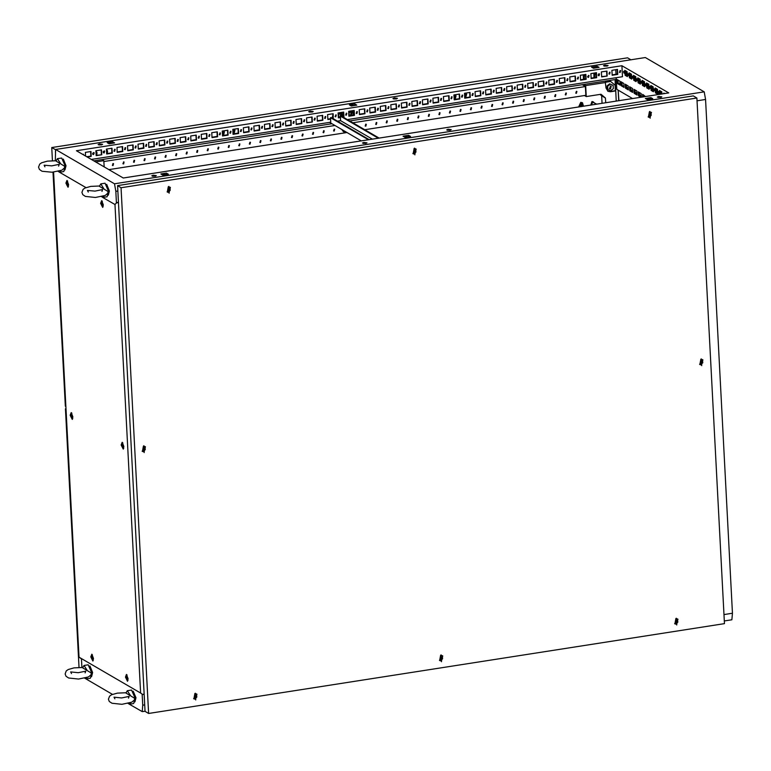 <?xml version="1.0" encoding="UTF-8"?>
<svg xmlns="http://www.w3.org/2000/svg" width="771" height="771" viewBox="0 0 771 771"><rect width="100%" height="100%" fill="white"/><g stroke="black" fill="none" stroke-linecap="round" stroke-linejoin="round"><path stroke-width="1.16" d="M60.649 163.731L57.44 158.662L56.023 161.043L64.803 166.353L64.398 168.02L61.863 170.198L52.023 172.251L42.039 171.22L39.437 169.447L38.55 167.162L39.678 164.165L41.644 162.739L47.445 161.091L56.09 160.705M63.318 159.154L66.046 165.775L64.995 169.919M57.44 158.662L61.651 158.007L65.304 166.276L63.762 171.519L59.55 172.184L58.191 171.441M60.755 170.68L59.55 172.184M103.989 188.972L100.789 183.903L99.372 186.283L108.152 191.603L107.747 193.27L105.213 195.449L95.373 197.501L85.388 196.46L82.786 194.697L81.899 192.413L83.027 189.415L84.993 187.989L90.795 186.341L99.44 185.956M106.668 184.404L109.395 191.025L108.345 195.169M100.789 183.903L105.001 183.247L108.653 191.526L107.111 196.769L102.9 197.424L101.531 196.692M104.104 195.93L102.9 197.424M83.634 154.904L83.364 154.248M83.981 155.096L82.661 154.335M92.886 154.335L93.898 152.61M93.619 154.566L94.081 152.687L93.513 152.581L93.05 154.46L93.619 154.566M103.42 152.697L104.422 150.962M104.143 152.918L104.605 151.049L104.046 150.943L103.574 152.822L104.143 152.918M113.944 151.058L114.956 149.323M114.677 151.28L115.139 149.401L114.571 149.304L114.108 151.174L114.677 151.28M124.478 149.41L125.49 147.685M125.21 149.641L125.673 147.762L125.104 147.656L124.642 149.535L125.21 149.641M135.012 147.772L136.014 146.037M135.735 147.993L136.207 146.124L135.638 146.018L135.166 147.897L135.735 147.993M145.536 146.133L146.548 144.399M146.268 146.355L146.731 144.476L146.162 144.379L145.7 146.259L146.268 146.355M156.07 144.495L157.082 142.76M156.802 144.717L157.265 142.837L156.696 142.731L156.234 144.611L156.802 144.717M166.603 142.847L167.606 141.122M167.326 143.078L167.799 141.199L167.23 141.093L166.758 142.972L167.326 143.078M177.128 141.209L178.14 139.474M177.86 141.43L178.323 139.561L177.754 139.455L177.291 141.334L177.86 141.43M187.661 139.57L188.673 137.836M188.394 139.792L188.856 137.913L188.288 137.816L187.825 139.686L188.394 139.792M198.195 137.922L199.197 136.197M198.918 138.154L199.39 136.274L198.822 136.168L198.349 138.048L198.918 138.154M208.719 136.284L209.731 134.549M209.452 136.506L209.914 134.636L209.346 134.53L208.883 136.409L209.452 136.506M219.253 134.646L220.265 132.911M219.986 134.867L220.448 132.988L219.88 132.891L219.417 134.761L219.986 134.867M229.787 132.998L230.789 131.272M230.51 133.229L230.982 131.349L230.413 131.243L229.941 133.123L230.51 133.229M240.311 131.359L241.323 129.634M241.044 131.59L241.506 129.711L240.938 129.605L240.475 131.484L241.044 131.59M250.845 129.721L251.857 127.986M251.577 129.942L252.04 128.073L251.471 127.967L251.009 129.846L251.577 129.942M261.379 128.082L262.381 126.348M262.101 128.304L262.574 126.425L262.005 126.328L261.542 128.198L262.101 128.304M271.903 126.434L272.915 124.709M272.635 126.666L273.098 124.786L272.529 124.68L272.067 126.56L272.635 126.666M282.437 124.796L283.449 123.061M283.169 125.018L283.632 123.148L283.063 123.042L282.6 124.921L283.169 125.018M292.97 123.158L293.973 121.423M293.703 123.379L294.165 121.5L293.597 121.404L293.134 123.273L293.703 123.379M303.504 121.51L304.506 119.784M304.227 121.741L304.69 119.862L304.121 119.756L303.658 121.635L304.227 121.741M314.028 119.871L315.04 118.146M314.761 120.093L315.223 118.223L314.655 118.117L314.192 119.997L314.761 120.093M324.562 118.233L325.574 116.498M325.295 118.455L325.757 116.575L325.189 116.479L324.726 118.358L325.295 118.455M335.096 116.594L336.098 114.86M335.819 116.816L336.281 114.937L335.722 114.84L335.25 116.71L335.819 116.816M345.62 114.946L346.632 113.221M346.352 115.178L346.815 113.298L346.246 113.192L345.784 115.072L346.352 115.178M356.154 113.308L357.166 111.573M356.886 113.53L357.349 111.66L356.78 111.554L356.318 113.433L356.886 113.53M366.688 111.67L367.69 109.935M367.41 111.891L367.883 110.012L367.314 109.916L366.842 111.785L367.41 111.891M377.212 110.022L378.224 108.297M377.944 110.253L378.407 108.374L377.838 108.268L377.376 110.147L377.944 110.253M387.746 108.383L388.757 106.649M388.478 108.605L388.941 106.735L388.372 106.629L387.909 108.509L388.478 108.605M398.279 106.745L399.282 105.01M399.002 106.967L399.474 105.087L398.906 104.991L398.434 106.861L399.002 106.967M408.803 105.097L409.815 103.372M409.536 105.328L409.999 103.449L409.43 103.343L408.967 105.222L409.536 105.328M419.337 103.459L420.349 101.733M420.07 103.69L420.532 101.811L419.964 101.705L419.501 103.584L420.07 103.69M429.871 101.82L430.873 100.085M430.594 102.042L431.066 100.172L430.497 100.066L430.025 101.945L430.594 102.042M440.395 100.182L441.407 98.447M441.128 100.403L441.59 98.524L441.022 98.428L440.559 100.297L441.128 100.403M450.929 98.534L451.941 96.809M451.661 98.765L452.124 96.886L451.555 96.78L451.093 98.659L451.661 98.765M461.463 96.895L462.465 95.161M462.186 97.117L462.658 95.247L462.089 95.141L461.617 97.021L462.186 97.117M471.987 95.257L472.999 93.522M472.719 95.479L473.182 93.599L472.613 93.503L472.151 95.373L472.719 95.479M482.521 93.609L483.533 91.884M483.253 93.84L483.716 91.961L483.147 91.855L482.685 93.734L483.253 93.84M493.055 91.971L494.057 90.246M493.777 92.202L494.25 90.323L493.681 90.217L493.218 92.096L493.777 92.202M503.579 90.332L504.591 88.598M504.311 90.554L504.774 88.684L504.205 88.578L503.742 90.458L504.311 90.554M514.112 88.694L515.124 86.959M514.845 88.916L515.307 87.036L514.739 86.94L514.276 88.81L514.845 88.916M524.646 87.046L525.649 85.321M525.379 87.277L525.841 85.398L525.273 85.292L524.81 87.171L525.379 87.277M535.18 85.408L536.182 83.673M535.903 85.629L536.365 83.76L535.797 83.653L535.334 85.533L535.903 85.629M545.704 83.769L546.716 82.034M546.437 83.991L546.899 82.112L546.331 82.015L545.868 83.885L546.437 83.991M556.238 82.121L557.24 80.396M556.97 82.352L557.433 80.473L556.864 80.367L556.402 82.246L556.97 82.352M566.772 80.483L567.774 78.748M567.495 80.704L567.957 78.835L567.389 78.729L566.926 80.608L567.495 80.704M577.296 78.844L578.308 77.11M578.028 79.066L578.491 77.187L577.922 77.09L577.46 78.96L578.028 79.066M587.83 77.196L588.842 75.471M588.562 77.428L589.025 75.548L588.456 75.442L587.994 77.322L588.562 77.428M598.363 75.558L599.366 73.833M599.086 75.789L599.549 73.91L598.99 73.804L598.518 75.683L599.086 75.789M608.888 73.92L609.9 72.185M609.62 74.141L610.083 72.272L609.514 72.166L609.051 74.045L609.62 74.141M619.421 72.281L620.433 70.547M620.154 72.503L620.616 70.624L620.048 70.527L619.585 72.397L620.154 72.503M365.57 143.406L362.428 143.02L363.835 142.394L366.977 142.78L365.57 143.406M363.208 143.416L366.244 143.261M154.952 176.222L151.81 175.836L153.217 175.219L156.368 175.605L154.952 176.222M152.591 176.241L155.626 176.077M101.203 144.919L98.062 144.534L99.469 143.907L102.61 144.293L101.203 144.919M98.842 144.929L101.878 144.775M660.429 97.445L657.287 97.059L658.694 96.442L661.836 96.828L660.429 97.445M658.068 97.464L661.104 97.3M449.811 130.27L446.669 129.885L448.086 129.258L451.228 129.644L449.811 130.27M447.45 130.289L450.486 130.126M396.063 98.967L392.921 98.582L394.328 97.956L397.479 98.341L396.063 98.967M393.702 98.977L396.737 98.823M606.681 66.142L603.539 65.757L604.946 65.13L608.088 65.516L606.681 66.142M604.319 66.152L607.355 65.998M311.821 112.094L308.67 111.708L310.087 111.082L313.228 111.467L311.821 112.094M309.46 112.113L312.496 111.949M659.003 92.616L658.463 91.383L658.222 92.163L658.771 93.407L659.003 92.616M654.675 90.091L654.126 88.858L654.444 90.882L654.675 90.091M650.338 87.566L649.789 86.333L650.107 88.357L650.338 87.566M646.002 85.041L645.452 83.808L645.77 85.832L646.002 85.041M641.665 82.516L641.115 81.283L641.433 83.307L641.665 82.516M637.338 80.001L636.788 78.758L637.097 80.782L637.338 80.001M633.001 77.476L632.451 76.233L632.22 77.013L632.769 78.257L633.001 77.476M628.664 74.951L628.114 73.708L627.883 74.488L628.432 75.731L628.664 74.951M624.327 72.426L623.778 71.183L623.546 71.963L624.096 73.206L624.327 72.426M466.426 94.033L465.626 96.5L465.029 96.442M464.624 95.758L465.973 96.703L466.609 94.12L465.829 93.975L464.605 95.315M234.75 130.135L233.95 132.602L233.353 132.545M232.948 131.87L234.297 132.805L234.933 130.222L234.153 130.077L232.929 131.417M455.902 95.671L455.092 98.139L454.495 98.081M454.09 97.397L455.439 98.341L456.085 95.758L455.295 95.614L454.071 96.953M224.226 131.774L223.417 134.25L222.819 134.193M222.414 133.508L223.763 134.453L224.409 131.86L223.619 131.725L222.395 133.065M317.305 120.796L322.529 119.987M327.829 119.158L330.547 118.734M338.363 117.52L340.445 117.192M342.681 116.845L343.587 116.7M348.897 115.872L354.12 115.062M359.421 114.233L364.654 113.424M369.955 112.595L375.178 111.776M380.488 110.957L385.712 110.137M391.013 109.309L396.246 108.499M401.546 107.67L406.77 106.861M412.08 106.032L417.304 105.213M422.614 104.384L427.838 103.574M433.138 102.745L438.371 101.936M443.672 101.107L448.895 100.288M454.206 99.469L459.429 98.649M464.73 97.821L469.963 97.011M475.264 96.182L480.487 95.363M485.797 94.544L491.021 93.725M496.322 92.896L501.555 92.086M506.855 91.257L512.079 90.448M517.389 89.619L522.613 88.8M527.913 87.981L533.147 87.162M538.447 86.333L543.671 85.523M548.981 84.694L554.204 83.875M559.505 83.056L564.738 82.237M570.039 81.408L575.262 80.598M580.573 79.77L585.796 78.96M591.097 78.131L596.33 77.312M601.631 76.483L602.517 76.483M106.687 153.622L111.911 152.812M117.221 151.983L122.444 151.164M127.745 150.345L132.978 149.526M138.279 148.697L143.502 147.887M148.813 147.059L154.036 146.249M159.337 145.42L164.57 144.601M169.871 143.772L175.104 142.963M180.404 142.134L185.628 141.324M190.938 140.495L196.162 139.676M201.462 138.857L206.695 138.038M211.996 137.209L217.22 136.4M222.53 135.571L227.753 134.752M233.054 133.932L238.287 133.113M243.588 132.284L248.811 131.475M254.122 130.646L259.345 129.836M264.646 129.008L269.879 128.188M275.18 127.369L280.403 126.55M285.713 125.721L290.937 124.912M296.237 124.083L301.471 123.264M306.771 122.444L307.658 122.435M612.164 74.845L617.388 74.035M621.118 85.687L624.067 87.412L623.855 83.451L620.906 81.736L621.118 85.687L622.168 85.523L622.004 82.372M619.865 81.128L616.916 79.413L617.128 83.364L620.077 85.089L619.865 81.128M629.782 90.737L629.579 86.786L632.528 88.501L632.731 92.453L629.782 90.737L630.842 90.573L630.668 87.422M634.119 93.262L633.916 89.301L636.856 91.026L637.068 94.978L634.119 93.262L635.169 93.098L635.005 89.947M641.009 97.271L638.455 95.787L638.243 91.826L641.193 93.551L641.385 97.213M642.725 97.011L642.58 94.351L645.558 96.568M625.454 88.212L625.242 84.261L628.192 85.976L628.394 89.928L625.454 88.212L626.505 88.048L626.341 84.897M661.913 94.014L661.797 91.855L659.513 90.525L659.716 94.361M653.384 91.739L653.133 86.805L650.84 85.475L651.1 90.4L653.384 91.739M644.72 86.689L644.46 81.755L642.176 80.425L642.426 85.35L644.72 86.689M636.046 81.639L635.796 76.715L633.502 75.375L633.762 80.3L636.046 81.639M627.382 76.589L627.122 71.664L624.828 70.325L625.088 75.25L627.382 76.589M615.74 69.708L615.981 74.247M616.154 77.669L616.771 89.34L632.625 98.582M668.736 92.954L621.918 65.689L76.425 150.702L123.244 177.966L668.736 92.954M347.345 119.563L622.496 76.686L621.918 65.689M631.719 79.114L631.459 74.189L629.165 72.85L629.425 77.775L631.719 79.114M640.383 84.164L640.123 79.23L637.839 77.9L638.099 82.825L640.383 84.164M649.057 89.214L648.797 84.28L646.503 82.95L646.763 87.875L649.057 89.214M657.721 94.264L657.461 89.33L655.177 88L655.437 92.925L657.721 94.264M663.879 93.705L663.841 93.05L664.747 93.57M624.018 86.603L622.168 85.523M620.038 84.28L618.178 83.201L618.014 80.049M632.692 91.653L630.842 90.573M637.029 94.178L635.169 93.098M641.356 96.703L639.506 95.623L639.342 92.472M643.775 96.847L643.679 94.997M628.355 89.128L626.505 88.048M660.766 94.197L660.602 91.161M653.345 90.93L652.15 90.236L651.938 86.111M644.672 85.88L643.486 85.186L643.265 81.061M636.008 80.839L634.812 80.136L634.6 76.011M627.334 75.789L626.148 75.086L625.927 70.961M631.671 78.314L630.476 77.611L630.264 73.486M640.344 83.355L639.149 82.661L638.928 78.536M649.009 88.405L647.813 87.711L647.601 83.586M657.682 93.455L656.487 92.761L656.275 88.636M350.526 105.588L355.672 105.338M108.316 143.339L113.462 143.088M592.735 67.848L597.882 67.588M404.274 136.901L409.42 136.64M162.074 174.651L167.211 174.391M646.483 99.151L651.63 98.9M93.869 160.86L331.954 123.755M349.774 120.98L616.251 79.442M145.083 711.219L142.201 711.672L142.731 705.157L144.746 704.848M723.979 614.574L732.45 613.253L731.92 619.768L724.316 620.944M117.818 191.035L115.804 191.343L114.532 183.777L704.251 91.874L705.523 99.44L697.051 100.76M704.251 91.874L645.366 57.574L55.647 149.487L55.358 160.667M618.159 90.149L618.882 100.722M619.72 100.596L618.708 100.509M618.12 90.13L618.679 100.75M86.044 678.962L112.47 694.353M129.383 704.212L142.201 711.672M410.577 136.467L405.016 137.334L403.079 136.197L408.63 135.33L410.577 136.467M356.828 105.155L351.268 106.022L349.321 104.895L354.882 104.027L356.828 105.155M114.619 142.905L109.058 143.772L107.121 142.635L112.682 141.777L114.619 142.905M168.367 174.207L162.806 175.075L160.869 173.947L166.43 173.08L168.367 174.207M652.786 98.717L647.226 99.584L645.279 98.447L650.84 97.589L652.786 98.717M597.091 66.277L599.028 67.405L593.468 68.272L591.53 67.144L597.091 66.277L597.139 67.154M55.647 149.487L114.532 183.777M705.523 99.44L732.45 613.253M142.731 705.157L142.153 694.102M116.411 203.033L115.804 191.343M81.919 667.445L81.456 658.588M85.581 156.031L85.388 152.359L90.949 151.501L91.209 156.426L87.296 157.033M101.733 154.778L96.173 155.646L95.922 150.721L101.483 149.853L101.733 154.778L96.163 155.395M112.267 153.14L106.706 154.007L106.446 149.082L112.007 148.215L112.267 153.14L106.697 153.757M122.801 151.501L117.24 152.369L116.98 147.444L122.541 146.577L122.801 151.501L117.221 152.109M133.325 149.863L127.774 150.731L127.514 145.796L133.075 144.929L133.325 149.863L127.755 150.47M143.859 148.215L138.298 149.082L138.038 144.158L143.599 143.29L143.859 148.215L138.288 148.832M154.393 146.577L148.832 147.444L148.572 142.519L154.133 141.652L154.393 146.577L148.822 147.194M164.927 144.938L159.366 145.806L159.105 140.871L164.666 140.004L164.927 144.938L159.346 145.546M175.451 143.29L169.89 144.158L169.63 139.233L175.19 138.366L175.451 143.29L169.88 143.907M185.984 141.652L180.424 142.519L180.163 137.595L185.724 136.727L185.984 141.652L180.414 142.269M196.518 140.014L190.957 140.881L190.697 135.956L196.258 135.089L196.518 140.014L190.938 140.621M207.042 138.375L201.482 139.233L201.231 134.308L206.782 133.441L207.042 138.375L201.472 138.982M217.576 136.727L212.015 137.595L211.755 132.67L217.316 131.802L217.576 136.727L212.006 137.344M228.11 135.089L222.549 135.956L222.289 131.031L227.85 130.164L228.11 135.089L222.53 135.706M238.634 133.45L233.073 134.318L232.823 129.383L238.374 128.516L238.634 133.45L233.064 134.058M249.168 131.802L243.607 132.67L243.347 127.745L248.908 126.878L249.168 131.802L243.597 132.419M259.702 130.164L254.141 131.031L253.881 126.107L259.441 125.239L259.702 130.164L254.122 130.781M270.226 128.526L264.665 129.393L264.414 124.459L269.975 123.601L270.226 128.526L264.655 129.133M280.76 126.878L275.199 127.745L274.939 122.82L280.499 121.953L280.76 126.878L275.189 127.494M291.293 125.239L285.733 126.107L285.472 121.182L291.033 120.315L291.293 125.239L285.713 125.856M301.818 123.601L296.257 124.468L296.006 119.544L301.567 118.676L301.818 123.601L296.247 124.208M312.351 121.963L306.791 122.83L306.53 117.896L312.091 117.028L312.351 121.963L306.781 122.57M322.885 120.315L317.324 121.182L317.064 116.257L322.625 115.39L322.885 120.315L317.305 120.931M330.566 119.119L327.848 119.544L327.598 114.619L333.159 113.751L333.303 118.695M340.464 117.578L338.382 117.905L338.122 112.971L343.683 112.103L343.943 117.038L343.201 117.153M354.477 115.39L348.916 116.257L348.656 111.332L354.217 110.465L354.477 115.39L348.897 116.007M365.001 113.751L359.45 114.619L359.19 109.694L364.75 108.827L365.001 113.751L359.431 114.368M375.535 112.113L369.974 112.98L369.714 108.056L375.275 107.188L375.535 112.113L369.964 112.72M386.069 110.475L380.508 111.332L380.248 106.408L385.808 105.54L386.069 110.475L380.488 111.082M396.593 108.827L391.042 109.694L390.781 104.769L396.342 103.902L396.593 108.827L391.022 109.443M407.127 107.188L401.566 108.056L401.305 103.131L406.866 102.264L407.127 107.188L401.556 107.805M417.66 105.55L412.1 106.417L411.839 101.483L417.4 100.616L417.66 105.55L412.09 106.157M428.194 103.902L422.633 104.769L422.373 99.844L427.934 98.977L428.194 103.902L422.614 104.519M438.718 102.264L433.157 103.131L432.897 98.206L438.458 97.339L438.718 102.264L433.148 102.88M449.252 100.625L443.691 101.493L443.431 96.558L448.992 95.7L449.252 100.625L443.682 101.232M459.786 98.977L454.225 99.844L453.965 94.92L459.526 94.052L459.786 98.977L454.206 99.594M470.31 97.339L464.749 98.206L464.499 93.281L470.05 92.414L470.31 97.339L464.74 97.956M480.844 95.7L475.283 96.568L475.023 91.643L480.584 90.776L480.844 95.7L475.273 96.308M491.378 94.062L485.817 94.929L485.557 89.995L491.117 89.128L491.378 94.062L485.797 94.669M501.902 92.414L496.341 93.281L496.09 88.357L501.651 87.489L501.902 92.414L496.331 93.031M512.436 90.776L506.875 91.643L506.614 86.718L512.175 85.851L512.436 90.776L506.865 91.392M522.969 89.137L517.408 90.005L517.148 85.07L522.709 84.212L522.969 89.137L517.389 89.744M533.493 87.489L527.933 88.357L527.682 83.432L533.243 82.564L533.493 87.489L527.923 88.106M544.027 85.851L538.466 86.718L538.206 81.793L543.767 80.926L544.027 85.851L538.457 86.468M554.561 84.212L549 85.08L548.74 80.155L554.301 79.288L554.561 84.212L548.981 84.82M565.085 82.574L559.524 83.432L559.274 78.507L564.835 77.64L565.085 82.574L559.515 83.181M575.619 80.926L570.058 81.793L569.798 76.869L575.359 76.001L575.619 80.926L570.048 81.543M586.153 79.288L580.592 80.155L580.332 75.23L585.893 74.363L586.153 79.288L580.573 79.905M596.677 77.649L591.116 78.517L590.865 73.582L596.426 72.715L596.677 77.649L591.106 78.257M607.211 76.001L601.65 76.869L601.39 71.944L606.95 71.077L607.211 76.001L601.64 76.618M612.184 75.23L611.923 70.306L617.484 69.438L617.744 74.363L612.184 75.23M91.441 159.443L330.73 122.184L330.489 117.674L331.337 117.549L369.251 139.628M337.447 121.105L340.628 120.613M626.457 87.075L628.307 88.154M630.784 89.6L632.644 90.679M635.121 92.125L636.971 93.204M639.458 94.65L641.308 95.729M650.84 97.589L650.888 98.466M166.43 173.08L166.478 173.957M112.682 141.777L112.72 142.654M354.882 104.027L354.93 104.904M408.63 135.33L408.678 136.216M90.612 151.55L90.862 156.224L86.95 156.831M101.146 149.911L101.386 154.585M111.679 148.263L111.92 152.937M122.203 146.625L122.454 151.299M132.737 144.987L132.978 149.661M143.271 143.339L143.512 148.013M153.795 141.7L154.046 146.374M164.329 140.062L164.58 144.736M174.863 138.423L175.104 143.088M185.387 136.775L185.638 141.45M195.921 135.137L196.171 139.811M206.455 133.499L206.695 138.173M216.988 131.851L217.229 136.525M227.512 130.212L227.763 134.886M238.046 128.574L238.287 133.248M248.58 126.936L248.821 131.6M259.104 125.287L259.355 129.962M269.638 123.649L269.879 128.323M280.172 122.011L280.413 126.685M290.696 120.363L290.946 125.037M301.23 118.724L301.471 123.399M311.763 117.086L312.004 121.76M322.288 115.438L322.538 120.112M332.821 113.8L332.956 118.493M330.557 118.869L327.839 119.293M343.355 112.161L343.596 116.835L342.854 116.951M340.454 117.327L338.373 117.645M353.879 110.523L354.13 115.187M364.413 108.875L364.654 113.549M374.947 107.236L375.188 111.911M385.471 105.598L385.722 110.272M396.005 103.95L396.255 108.624M406.539 102.312L406.78 106.986M417.063 100.673L417.313 105.348M427.597 99.035L427.847 103.7M438.13 97.387L438.371 102.061M448.664 95.749L448.905 100.423M459.188 94.11L459.439 98.784M469.722 92.462L469.963 97.136M480.256 90.824L480.497 95.498M490.78 89.185L491.031 93.86M501.314 87.537L501.555 92.212M511.848 85.899L512.089 90.573M522.372 84.261L522.622 88.935M532.906 82.622L533.147 87.287M543.439 80.974L543.68 85.648M553.963 79.336L554.214 84.01M564.497 77.698L564.738 82.372M575.031 76.05L575.272 80.724M585.555 74.411L585.806 79.085M596.089 72.773L596.33 77.447M606.623 71.134L606.864 75.799M617.147 69.486L617.398 74.161L612.164 74.98M96.153 155.27L97.04 155.26M86.776 156.725L90.853 156.089M626.148 75.086L625.088 75.25M630.476 77.611L629.425 77.775M634.812 80.136L633.762 80.3M639.149 82.661L638.099 82.825M643.486 85.186L642.426 85.35M647.813 87.711L646.763 87.875M652.15 90.236L651.1 90.4M656.487 92.761L655.437 92.925M639.506 95.623L638.455 95.787M618.178 83.201L617.128 83.364M130.55 695.75L127.35 690.681L125.933 693.062L134.713 698.381L134.299 700.039L131.774 702.217L121.934 704.28L111.949 703.239L109.337 701.475L108.46 699.181L109.578 696.184L111.544 694.767L117.356 693.119L125.991 692.734M133.229 691.182L135.956 697.803L134.906 701.938M127.35 690.681L131.562 690.026L135.214 698.304L133.662 703.547L129.451 704.202L128.092 703.46M130.665 702.709L129.451 704.202M87.2 670.5L84 665.431L82.584 667.811L91.364 673.131L90.959 674.789L88.424 676.977L78.584 679.029L68.6 677.988L65.998 676.225L65.111 673.941L66.239 670.943L68.205 669.517L74.006 667.869L82.651 667.484M89.879 665.932L92.607 672.553L91.556 676.697M84 665.431L88.212 664.775L91.865 673.054L90.323 678.297L86.111 678.952L84.743 678.21M87.316 677.458L86.111 678.952M66.055 409.218L65.439 408.861L66.036 408.775M78.989 667.416L65.439 408.861M585.777 78.575L585.671 76.541M585.758 78.565L585.661 76.416M583.416 79.326L583.281 74.768M583.474 79.317L583.589 74.72M585.391 74.44L583.445 75.963L583.58 78.497L584.408 78.979L584.273 76.445L585.613 75.394M596.205 74.903L596.311 76.927M596.195 74.777L596.291 76.927M596.137 73.756L594.807 74.797L594.933 77.341L594.113 76.859L593.978 74.315L595.906 72.811M594.123 73.081L593.998 77.678M593.815 73.129L593.949 77.688M599.077 75.356L599.019 74.199M598.325 75.519L598.084 74.912M599.086 75.462L598.595 73.958M593.978 74.315L594.807 74.797M588.369 75.462L588.552 77.1M588.485 75.847L588.552 76.994M587.56 76.551L587.791 77.158M583.445 75.963L584.273 76.445M93.696 154.181L94.149 153.101M93.609 154.239L94.129 152.995M104.683 151.463L104.22 152.542M104.654 151.357L104.143 152.6M107.506 151.964L107.448 150.817M107.429 150.75L106.456 149.246M106.649 152.831L106.581 151.627M107.265 153.535L107.439 150.75L106.514 150.355M103.237 151.579L103.285 152.542M106.62 150.268L107.439 150.75M95.932 150.885L96.895 152.388M96.915 152.456L96.973 153.602M96.057 153.265L96.115 154.47M95.989 151.993L96.915 152.398L96.741 155.173M92.761 154.181L92.713 153.227M96.086 151.916L96.915 152.398M340.445 117.057L340.676 114.416L341.437 114.551L341.813 116.344M340.011 116.893L340.589 114.368L341.389 114.532M339.606 112.739L338.17 113.886M351.21 112.778L350.583 115.284L351.345 115.419L351.962 112.913L351.21 112.778M351.923 112.894L351.123 112.73L350.497 115.226M348.704 112.248L350.121 111.12M353.291 113.655L353.234 112.508M353.214 112.441L352.048 110.802M351.056 111.506L353.234 112.45L351.056 111.506L349.012 113.106L349.475 115.785M353.06 115.226L353.234 112.45M338.941 117.423L338.488 114.744L340.522 113.144L342.7 114.089L339.828 112.72M341.524 112.441L342.681 114.079M342.7 114.147L342.758 115.303M342.7 114.089L342.613 116.806M339.789 112.72L340.522 113.144M565.904 94.968L565.336 94.862L565.798 92.992L566.367 93.089L565.904 94.968M566.232 93.031L565.21 94.775M555.371 96.606L554.802 96.51L555.265 94.631L555.833 94.737L555.371 96.606M555.698 94.669L554.677 96.414M544.837 98.254L544.268 98.148L544.731 96.269L545.299 96.375L544.837 98.254M545.164 96.308L544.143 98.062M534.303 99.893L533.734 99.787L534.207 97.907L534.775 98.013L534.303 99.893M534.631 97.946L533.619 99.7M523.779 101.531L523.21 101.425L523.673 99.555L524.241 99.652L523.779 101.531M524.107 99.594L523.085 101.338M513.245 103.169L512.676 103.073L513.139 101.194L513.708 101.3L513.245 103.169M513.573 101.232L512.551 102.986M502.711 104.817L502.143 104.711L502.615 102.832L503.184 102.938L502.711 104.817M503.039 102.871L502.027 104.625M492.187 106.456L491.619 106.35L492.081 104.48L492.65 104.577L492.187 106.456M492.515 104.519L491.493 106.263M481.653 108.094L481.085 107.998L481.547 106.119L482.116 106.225L481.653 108.094M481.981 106.157L480.959 107.901M471.12 109.742L470.551 109.636L471.023 107.757L471.592 107.863L471.12 109.742M471.447 107.795L470.435 109.549M460.595 111.381L460.027 111.275L460.489 109.395L461.058 109.501L460.595 111.381M460.923 109.443L459.901 111.188M450.062 113.019L449.493 112.913L449.956 111.043L450.524 111.14L450.062 113.019M450.389 111.082L449.368 112.826M439.528 114.657L438.959 114.561L439.431 112.682L440 112.788L439.528 114.657M439.855 112.72L438.844 114.474M429.004 116.305L428.435 116.199L428.898 114.32L429.466 114.426L429.004 116.305M429.331 114.359L428.31 116.113M418.47 117.944L417.901 117.838L418.364 115.968L418.932 116.064L418.47 117.944M418.798 116.007L417.776 117.751M407.936 119.582L407.367 119.486L407.84 117.606L408.408 117.712L407.936 119.582M408.264 117.645L407.252 119.399M397.412 121.23L396.843 121.124L397.306 119.245L397.875 119.351L397.412 121.23M397.74 119.283L396.718 121.037M386.878 122.868L386.31 122.762L386.772 120.893L387.341 120.989L386.878 122.868M387.206 120.931L386.184 122.676M376.344 124.507L375.776 124.41L376.238 122.531L376.807 122.628L376.344 124.507M376.672 122.57L375.66 124.314M365.82 126.155L365.252 126.049L365.714 124.17L366.283 124.276L365.82 126.155M366.148 124.208L365.126 125.962M334.228 131.07L333.66 130.974L334.122 129.094L334.691 129.2L334.228 131.07M334.556 129.133L333.535 130.887M323.695 132.718L323.126 132.612L323.589 130.733L324.157 130.839L323.695 132.718M324.022 130.771L323.001 132.525M313.161 134.356L312.592 134.25L313.055 132.381L313.624 132.477L313.161 134.356M313.489 132.419L312.467 134.164M302.627 135.995L302.068 135.898L302.531 134.019L303.099 134.125L302.627 135.995M302.955 134.058L301.943 135.802M292.103 137.643L291.534 137.537L291.997 135.657L292.566 135.763L292.103 137.643M292.431 135.696L291.409 137.45M281.569 139.281L281.001 139.175L281.463 137.296L282.032 137.402L281.569 139.281M281.897 137.344L280.875 139.088M271.035 140.92L270.467 140.814L270.939 138.944L271.508 139.04L271.035 140.92M271.363 138.982L270.351 140.727M260.511 142.558L259.943 142.462L260.405 140.582L260.974 140.688L260.511 142.558M260.839 140.621L259.817 142.375M249.977 144.206L249.409 144.1L249.871 142.221L250.44 142.327L249.977 144.206M250.305 142.259L249.284 144.013M239.444 145.844L238.875 145.738L239.347 143.869L239.916 143.965L239.444 145.844M239.771 143.907L238.759 145.652M228.92 147.483L228.351 147.386L228.814 145.507L229.382 145.613L228.92 147.483M229.247 145.546L228.226 147.3M218.386 149.131L217.817 149.025L218.28 147.145L218.848 147.251L218.386 149.131M218.713 147.184L217.692 148.938M207.852 150.769L207.283 150.663L207.756 148.784L208.324 148.89L207.852 150.769M208.18 148.832L207.168 150.576M197.328 152.407L196.759 152.311L197.222 150.432L197.79 150.528L197.328 152.407M197.655 150.47L196.634 152.215M186.794 154.046L186.225 153.949L186.688 152.07L187.257 152.176L186.794 154.046M187.122 152.109L186.1 153.863M176.26 155.694L175.692 155.588L176.164 153.708L176.732 153.814L176.26 155.694M176.588 153.747L175.576 155.501M165.736 157.332L165.167 157.226L165.63 155.356L166.199 155.453L165.736 157.332M166.064 155.395L165.042 157.139M155.202 158.971L154.634 158.874L155.096 156.995L155.665 157.101L155.202 158.971M155.53 157.033L154.508 158.787M144.669 160.619L144.1 160.513L144.572 158.633L145.131 158.739L144.669 160.619M144.996 158.672L143.984 160.426M134.144 162.257L133.576 162.151L134.038 160.281L134.607 160.378L134.144 162.257M134.472 160.32L133.45 162.064M123.611 163.895L123.042 163.799L123.505 161.92L124.073 162.026L123.611 163.895M123.938 161.958L122.917 163.703M113.077 165.543L112.508 165.437L112.971 163.558L113.539 163.664L113.077 165.543M113.404 163.597L112.383 165.351M610.921 85.995L609.418 88.588M610.555 88.964L609.697 88.81L610.391 85.976L611.249 86.13L610.555 88.964M576.429 93.33L575.86 93.224L576.322 91.344L576.891 91.45L576.429 93.33M576.756 91.383L575.735 93.137M582.375 84.723L585.411 86.497L352.81 122.743M334.99 125.519L103.863 161.544M585.411 86.497L585.873 95.296L364.818 129.74M347.008 132.516L108.913 169.62M341.977 129.586L343.268 131.552L345.514 131.648M602.045 103.343L601.65 95.816L600.031 94.448M605.717 102.774L605.466 98.042L601.023 94.293L586.278 96.597L584.428 95.517M586.278 96.597L585.7 85.591L583.82 84.502M607.75 91.151L610.092 91.518L615.364 90.699L615.075 85.196L610.632 81.456L605.37 82.275L605.996 87.971L607.914 91.257L610.439 91.72L615.711 90.901L616.241 101.136M607.818 89.552L607.211 89.195L607.037 85.889L609.697 83.817L613.128 85.388L613.302 88.694L610.642 90.776L607.818 89.552L607.644 86.246L610.304 84.164L613.128 85.388M585.7 85.591L605.717 82.478M610.632 81.456L609.1 80.56M605.466 98.042L601.65 95.816M607.644 86.246L607.037 85.889M610.304 84.164L609.697 83.817M104.143 166.844L103.815 160.696L95.749 161.958M103.815 160.696L101.936 159.597M342.584 129.942L343.876 131.899M583.194 106.282L582.327 102.909L580.814 102.639L578.848 106.967M583.165 106.292L582.317 102.909M582.943 106.321L582.201 103.102L580.804 102.851L579.088 106.928M582.192 103.102L580.823 102.861L579.098 106.928M582.423 102.707L580.765 102.398L578.587 107.005M583.435 106.244L582.442 102.716L580.794 102.418L578.607 106.996M596.744 104.172L592.716 102.186L591.367 105.01M596.465 103.96L594.219 104.567M592.648 102.196L591.203 104.673M593.207 101.811L591.974 101.541L590.779 105.107M593.93 102.485L592.176 101.656L590.856 105.087M65.921 406.577L65.304 406.221L53.035 172.193M55.435 152.138L55.637 149.574M55.3 149.622L51.744 147.56L627.565 57.815L630.996 59.82M52.428 160.647L51.744 147.56M581.922 104.018L582.038 106.215L581.922 104.018M581.546 106.543L581.479 105.309L579.358 105.415L581.469 105.087L581.392 103.651L581.758 106.514M582.519 105.685L582.645 104.345M581.739 106.514L581.585 103.622M581.459 105.299L579.378 105.617M582.038 106.205L582.115 103.989M91.229 656.873L91.759 658.964L91.229 656.873M91.71 656.709L91.865 658.723M92.241 658.048L91.132 657.403L92.241 658.048M93.146 658.27L92.53 660.371L91.065 657.056L91.682 654.965L93.146 658.27M101.078 203.284L101.608 205.385L101.078 203.284M101.55 203.12L101.714 205.144M102.08 204.469L100.972 203.823L102.08 204.469M102.996 204.691L102.37 206.782L100.914 203.477L101.531 201.376L102.996 204.691M125.904 677.063L126.434 679.164L125.904 677.063M126.386 676.899L126.55 678.923M126.916 678.249L125.808 677.603L126.916 678.249M127.822 678.47L127.205 680.571L125.74 677.256L126.357 675.155L127.822 678.47M66.402 183.084L66.923 185.185L66.402 183.084M66.875 182.92L67.038 184.944M67.405 184.269L66.296 183.623L67.405 184.269M68.311 184.491L67.694 186.582L66.229 183.276L66.855 181.175L68.311 184.491M121.645 444.925L122.165 447.016L121.645 444.925M122.117 444.761L122.281 446.775M122.647 446.11L121.539 445.465L122.647 446.11M123.553 446.322L122.936 448.423L121.471 445.108L122.097 443.017L123.553 446.322M70.662 415.232L71.192 417.323L70.662 415.232M71.144 415.068L71.308 417.082M71.674 416.417L70.566 415.771L71.674 416.417M72.58 416.629L71.963 418.73L70.498 415.424L71.115 413.323L72.58 416.629M70.209 415.251L71.24 412.581L72.869 416.803L72.301 419.395L70.209 415.251M121.182 444.944L122.213 442.275L123.852 446.496L123.273 449.088L121.182 444.944M65.94 183.103L66.971 180.443L68.609 184.654L68.031 187.247L65.94 183.103M125.451 677.083L126.483 674.423L128.111 678.644L127.543 681.236L125.451 677.083M100.616 203.303L101.647 200.643L103.285 204.855L102.716 207.447L100.616 203.303M90.766 656.892L91.807 654.222L93.436 658.444L92.867 661.036L90.766 656.892M53.633 172.145L79.047 657.181L140.601 693.042L115.004 204.556L102.774 197.434M85.88 187.594L59.425 172.193M118.426 202.561L117.144 202.763L116.354 201.925M140.601 693.042L142.808 694.555L144.177 693.948M116.363 202.002L117.009 202.387L115.004 204.556M142.808 694.555L142.153 694.179M81.466 658.829L79.047 657.181M117.134 202.571L118.406 202.378M196.759 697.138L196.663 695.876L195.718 695.471L194.649 696.223L194.745 697.485L195.699 697.89L196.759 697.138M195.651 697.861L196.672 697.09L196.615 695.856M195.776 698.092L195.632 695.278L195.776 698.092M195.67 699.22L194.157 698.95L195.391 693.939L196.913 694.218L195.67 699.22M193.906 698.777L194.87 693.64L196.644 694.083M194.716 697.456L195.304 697.572M701.34 358.881L701.697 365.647L701.34 358.881M700.203 364.664L700.858 359.228L702.959 359.932M143.849 445.763L144.206 452.538L143.849 445.763M142.702 451.546L143.367 446.11L145.459 446.823M414.586 148.119L414.933 154.884L414.586 148.119M413.439 153.901L414.094 148.466L416.195 149.169M441.137 654.887L441.494 661.663L441.137 654.887M440 660.67L440.655 655.234L442.756 655.948M676.398 618.226L676.755 624.992L676.398 618.226M675.251 624.009L675.916 618.573L678.008 619.277M649.837 111.448L650.194 118.223L649.837 111.448M648.7 117.231L649.355 111.795L651.447 112.508M168.801 186.418L169.148 193.193L168.801 186.418M167.654 192.201L168.309 186.765L170.41 187.478M195.352 693.196L195.709 699.962L195.352 693.196M194.215 698.979L194.87 693.543L196.971 694.247M121.086 187.729L696.907 97.994L724.461 623.681L148.639 713.426L121.086 187.729L117.539 185.666L693.351 95.922L696.907 97.994M117.539 185.666L145.083 711.354L148.639 713.426M170.198 190.36L170.102 189.107L169.157 188.693L168.097 189.454L168.184 190.707L169.138 191.121L170.198 190.36M169.09 191.083L170.112 190.312L170.054 189.088M169.225 191.314L169.071 188.5L169.225 191.314M169.109 192.442L167.596 192.172L168.839 187.17L170.352 187.44L169.109 192.442M167.346 191.998L168.319 186.861L170.083 187.305M168.155 190.678L168.743 190.803M651.244 115.39L651.148 114.137L650.204 113.722L649.134 114.484L649.23 115.737L650.175 116.151L651.244 115.39M650.136 116.113L651.158 115.342L651.09 114.118M650.261 116.344L650.117 113.53L650.261 116.344M650.155 117.471L648.642 117.202L649.876 112.2L651.389 112.47L650.155 117.471M648.392 117.028L649.355 111.891L651.119 112.335M649.201 115.708L649.741 115.804M677.805 622.168L677.709 620.906L676.755 620.501L675.695 621.253L675.791 622.515L676.736 622.92L677.805 622.168M676.687 622.891L677.719 622.12L677.651 620.886M676.822 623.122L676.678 620.308L676.822 623.122M676.716 624.25L675.194 623.98L676.437 618.968L677.95 619.248L676.716 624.25M674.953 623.806L675.916 618.67L677.68 619.113M675.753 622.486L676.35 622.602M442.544 658.829L442.448 657.576L441.504 657.162L440.443 657.923L440.53 659.176L441.484 659.591L442.544 658.829M441.436 659.552L442.458 658.781L442.4 657.557M441.571 659.783L441.417 656.969L441.571 659.783M441.455 660.911L439.942 660.641L441.185 655.639L442.699 655.909L441.455 660.911M439.692 660.468L440.665 655.331L442.429 655.774M440.501 659.147L441.089 659.272M415.983 152.06L415.897 150.798L414.943 150.384L413.882 151.145L413.979 152.407L414.923 152.812L415.983 152.06M414.875 152.783L415.897 152.003L415.839 150.779M415.01 153.005L414.856 150.191L415.01 153.005M414.894 154.142L413.381 153.863L414.625 148.861L416.138 149.131L414.894 154.142M413.131 153.699L414.104 148.562L415.868 149.005M413.94 152.369L414.528 152.494M145.256 449.705L145.16 448.452L144.206 448.038L143.146 448.799L143.242 450.052L144.187 450.466L145.256 449.705M144.138 450.428L145.17 449.657L145.102 448.433M144.273 450.659L144.129 447.845L144.273 450.659M144.167 451.787L142.645 451.517L143.888 446.515L145.401 446.785L144.167 451.787M142.404 451.343L143.367 446.207L145.131 446.65M143.204 450.023L143.801 450.148M702.747 362.823L702.651 361.56L701.706 361.156L700.646 361.907L700.733 363.17L701.687 363.575L702.747 362.823M701.639 363.546L702.66 362.775L702.603 361.541M701.774 363.777L701.62 360.963L701.774 363.777M701.658 364.905L700.145 364.635L701.388 359.623L702.901 359.903L701.658 364.905M699.895 364.461L700.868 359.325L702.632 359.768M700.704 363.141L701.34 363.286M372.383 139.137L340.628 120.642L340.397 116.132L341.235 116.007L379.149 138.086M340.397 116.132L378.301 138.221M329.535 122.338L361.329 140.862M330.489 117.674L368.403 139.763M332.956 116.363L332.918 115.727M615.586 90.824L615.036 79.635L615.624 90.853M44.93 166.825L44.101 165.158L51.724 165.881L59.232 164.358L58.586 166.112M88.27 192.075L87.441 190.398L95.074 191.121L102.582 189.608L101.926 191.362M114.831 698.854L114.002 697.177L121.625 697.9L129.133 696.386L128.487 698.131M71.481 673.603L70.653 671.927L78.285 672.649L85.793 671.136L85.138 672.89M92.53 660.371L93.291 660.246M91.682 654.965L92.453 654.839M102.37 206.782L103.141 206.667M101.531 201.376L102.302 201.26M127.205 680.571L127.976 680.446M126.357 675.155L127.128 675.039M67.694 186.582L68.465 186.466M66.855 181.175L67.626 181.06M122.936 448.423L123.707 448.298M122.097 443.017L122.868 442.891M71.963 418.73L72.734 418.614M71.115 413.323L71.886 413.198M194.157 698.95L193.637 698.642M196.913 694.218L196.393 693.91M167.596 192.172L167.076 191.863M170.352 187.44L169.832 187.141M648.642 117.202L648.122 116.893M651.389 112.47L650.878 112.171M675.194 623.98L674.673 623.672M677.95 619.248L677.43 618.94M439.942 660.641L439.422 660.333M442.699 655.909L442.178 655.61M413.381 153.863L412.861 153.564M416.138 149.131L415.617 148.832M142.645 451.517L142.124 451.208M145.401 446.785L144.881 446.486M700.145 364.635L699.625 364.326M702.901 359.903L702.381 359.594M332.542 116.161L332.658 118.32"/></g></svg>
